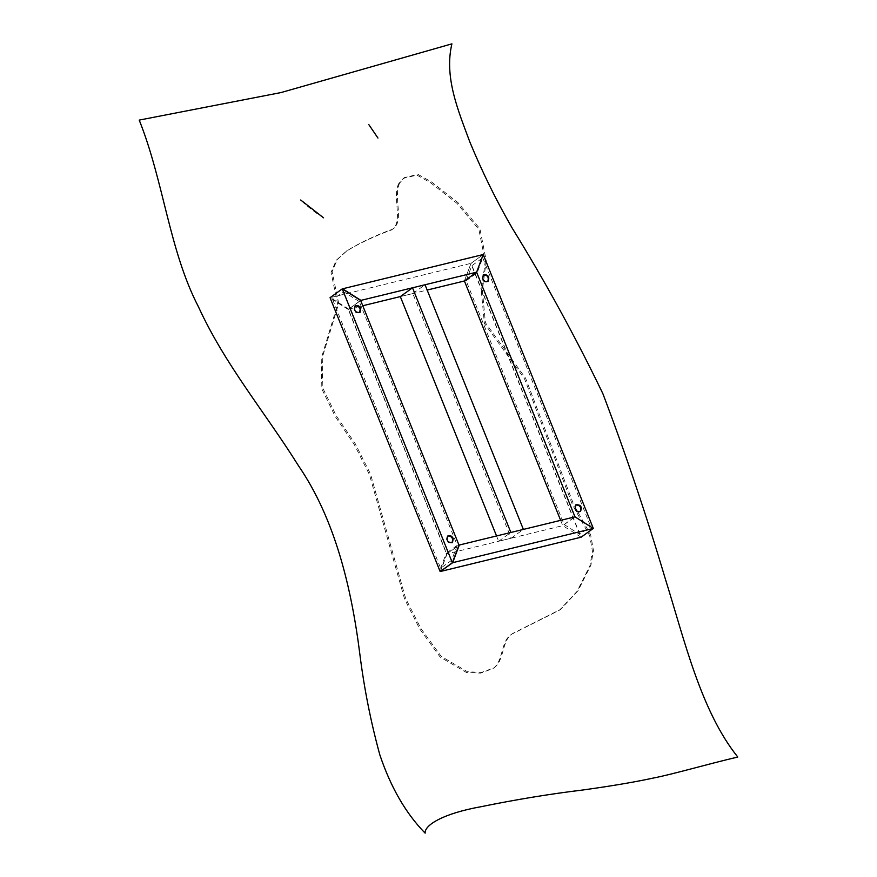 <?xml version="1.0" encoding="UTF-8"?>
<svg xmlns="http://www.w3.org/2000/svg" width="877" height="877" viewBox="0 0 877 877"><rect width="100%" height="100%" fill="white"/><g stroke="black" fill="none" stroke-linecap="round" stroke-linejoin="round"><path stroke-width="0.66" stroke-dasharray="4.38 3.29" d="M399.638 183.074C392.907 196.656 404.999 222.276 392.359 229.281C376.014 235.135 360.984 242.216 347.248 250.515L337.283 259.515L332.076 271.651L338.708 303.398L322.835 355.832L322.199 386.867L336.264 415.797L355.273 443.762L370.467 473.92L405.623 598.388L420.927 628.524L441.208 656.38L467.529 671.782L481.703 672.385L494.08 667.781C505.229 659.997 501.074 638.577 514.185 632.734L560.556 609.416L578.118 590.605L590.912 565.128L593.466 550.537L590.703 535.014L573.635 504.396L525.564 378.162L485.419 322.725L482.372 290.419L486.231 260.787L479.916 228.765L457.926 202.565L431.55 181.967L417.956 174.38L404.44 177.582L399.638 183.074M398.629 183.797C391.887 197.391 403.979 223.01 391.35 230.015C375.005 235.869 359.965 242.94 346.229 251.25L336.264 260.239L331.057 272.385L337.689 304.133L321.815 356.566L321.179 387.601L335.244 416.531L354.253 444.496L369.447 474.654L404.604 599.123L419.919 629.258L440.199 657.114L466.52 672.516L480.684 673.119L493.06 668.515C504.22 660.732 500.054 639.311 513.166 633.468L559.537 610.151L577.099 591.339L589.892 565.862L592.446 551.271L589.695 535.737L572.615 505.13L524.545 378.897L484.411 323.46L481.352 291.153L485.211 261.51L478.897 229.5L456.906 203.289L430.53 182.701L416.937 175.115L403.431 178.316L398.629 183.797M440.155 571.552L446.788 553.902L348.432 309.241L360.633 300.449M446.788 553.902L458.989 545.11M348.432 309.241L330.048 297.676M348.279 309.482L359.263 301.567L457.257 545.319L446.272 553.234L348.279 309.482L332.668 299.649L343.641 291.745L359.263 301.567M332.668 299.649L440.638 568.241L451.611 560.326L343.641 291.745M440.638 568.241L446.272 553.234M457.257 545.319L451.611 560.326M359.691 312.64L359.406 312.881C354.615 313.144 353.058 310.973 354.714 306.38L355.042 306.183M452.17 542.688L451.874 542.929C447.095 543.181 445.527 541.021 447.193 536.428L447.511 536.231M560.633 520.346L562.76 525.641L581.1 537.217L471.037 263.33L464.404 280.98L471.037 263.33L483.238 254.538L471.037 263.33L330.366 297.599L348.739 309.164L360.94 300.373M581.1 537.217L562.76 525.641L574.961 516.849L562.76 525.641L447.095 553.825L459.296 545.034M466.136 280.772L477.121 272.857L482.756 257.849L471.771 265.764L466.136 280.772L564.13 524.523L575.104 516.608L477.121 272.857M564.13 524.523L579.708 534.356L590.681 526.441L575.104 516.608M579.708 534.356L471.771 265.764M482.756 257.849L590.681 526.441M580.256 511.477L579.971 511.719C577.844 512.727 576.025 511.894 574.501 509.23L575.608 505.02M487.776 281.429L487.491 281.681C485.365 282.679 483.545 281.846 482.021 279.193L483.128 274.983M496.546 535.957L498.673 541.262L511.181 538.215L412.826 293.554L400.318 296.59L427.154 290.057M412.826 293.554L425.027 284.751M498.673 541.262L510.874 532.471M511.181 538.215L523.383 529.423M447.095 553.825L440.462 571.475M330.366 297.599L342.567 288.807M348.739 309.164L362.76 305.744M391.35 230.015L392.359 229.281M346.229 251.25L347.248 250.515M493.06 668.515L494.08 667.781M513.166 633.468L514.185 632.734M559.537 610.151L560.556 609.416M403.431 178.316L404.44 177.582M359.406 312.881L360.008 312.442M354.714 306.38L355.328 305.941M451.874 542.929L452.488 542.49M447.193 536.428L447.796 535.979M575.279 505.218L575.893 504.779M579.971 511.719L580.574 511.28M482.81 275.181L483.413 274.731M487.491 281.681L488.105 281.243M377.954 138.051L368.778 124.534M323.547 217.814L316.794 213.407C310.195 208.627 304.812 204.166 300.679 200"/><path stroke-width="1.32" d="M458.989 545.11L360.633 300.449L342.249 288.884L452.357 562.76L458.989 545.11M452.357 562.76L440.155 571.552L330.048 297.676L342.249 288.884M360.798 308.43L360.008 312.442C355.229 312.705 353.661 310.535 355.328 305.941C357.454 304.944 359.274 305.766 360.798 308.43M453.266 538.478C451.754 535.814 449.923 534.981 447.796 535.979C446.141 540.583 447.698 542.742 452.488 542.49L453.266 538.478M355.042 306.183C357.114 305.514 358.836 306.402 360.184 308.868L359.691 312.64M447.511 536.231C449.594 535.551 451.304 536.45 452.664 538.917L452.17 542.688M427.154 290.057L464.404 280.98L476.606 272.188L574.961 516.849L593.301 528.425L483.238 254.538L476.606 272.188L483.238 254.538L342.567 288.807L360.94 300.373L476.606 272.188L464.404 280.98L560.633 520.346M581.1 537.217L593.301 528.425L574.961 516.849L459.296 545.034L452.664 562.683L593.301 528.425L581.1 537.217L440.462 571.475L452.664 562.683M575.115 508.792L575.893 504.779C580.673 504.516 582.24 506.687 580.574 511.28C578.458 512.278 576.627 511.455 575.115 508.792M482.635 278.743C484.159 281.407 485.979 282.241 488.105 281.243C489.761 276.65 488.204 274.479 483.413 274.731L482.635 278.743M575.608 505.02C580.004 505.02 581.561 507.18 580.256 511.477M483.128 274.983C487.524 274.983 489.081 277.132 487.776 281.429M362.76 305.744L400.318 296.59L412.519 287.799L510.874 532.471L523.383 529.423L425.027 284.751L412.519 287.799M400.318 296.59L496.546 535.957M139.224 120.094L280.98 92.567L451.907 43.85C443.926 77.384 458.419 111.072 469.886 142.085C482.383 172.254 496.481 200.91 512.168 228.053C544.957 281.111 575.202 336.329 602.894 393.707C625.729 453.968 646.481 515.512 665.161 578.36C684.498 640.046 700.723 710.819 737.776 757.026C705.283 764.711 672.9 774.248 653.135 778.096C634.608 782.098 611.148 786.077 582.734 790.013C549.769 794.003 515.895 799.572 481.1 806.697C443.323 813.428 424.347 825.114 425.137 833.15C405.854 813.483 390.736 787.338 379.785 754.702C370.807 721.881 364.185 688.511 359.91 654.604C351.622 588.807 335.365 519.524 298.465 465.72C264.766 411.839 225.203 365.106 198.41 306.731C169.25 250.548 163.681 181.155 139.224 120.094M368.778 124.534L377.954 138.051M300.679 200L323.547 217.814"/></g></svg>
